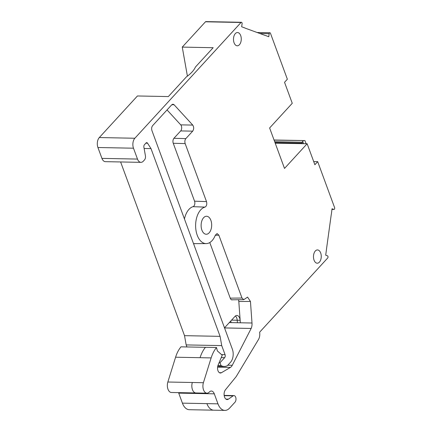 <?xml version="1.0" encoding="UTF-8"?>
<svg xmlns="http://www.w3.org/2000/svg" width="432" height="432" viewBox="0 0 432 432"><rect width="100%" height="100%" fill="white"/><g stroke="black" fill="none" stroke-linecap="round" stroke-linejoin="round"><path stroke-width="0.65" d="M229.338 322.569L240.338 322.785L238.815 301.558A5.038 2.954 91.1 0 0 238.81 301.487A5.038 2.954 91.1 0 0 238.464 299.727M209.779 242.546L230.267 298.237A3.602 2.111 91.1 0 0 231.995 299.878A3.602 2.111 91.1 0 0 232.492 299.786M167.044 109.928L180.743 124.859A3.596 2.111 91.1 0 1 180.689 130.923L173.934 138.289A3.602 2.111 91.1 0 0 173.248 143.262L194.54 201.134A3.596 2.111 91.1 0 1 193.066 206.636A18.673 10.957 91.1 0 0 184.448 218.975M193.52 243.616A18.673 10.957 91.1 0 0 194.373 243.691A18.673 10.957 91.1 0 0 195.41 243.626M220.309 366.385A7.236 4.244 91.1 0 1 219.348 367.189L230.423 367.405A7.236 4.244 91.1 0 0 232.27 365.283L251.159 328.444A7.198 4.223 91.1 0 0 251.996 323.012L240.338 322.785L240.127 320.29A5.762 3.38 91.1 0 0 236.893 315.468A5.762 3.38 91.1 0 0 235.003 316.391L224.505 327.839M173.918 138.305L185.846 138.607C184.82 139.973 184.594 141.637 185.161 143.586L206.501 201.593C207.144 204.314 206.636 206.156 204.984 207.106A18.36 10.768 91.1 0 0 195.637 226.665A18.36 10.768 91.1 0 0 206.177 243.605A18.36 10.768 91.1 0 0 215.32 235.202L217.091 233.55L218.867 235.192L241.985 298.031L243.751 299.673L247.574 297.119L250.452 301.439L238.81 301.487M251.996 323.012L250.452 301.439M217.976 403.839L214.294 393.827L178.735 393.131L182.417 403.148L217.976 403.839A14.396 8.446 91.1 0 0 224.883 410.4A14.396 8.446 91.1 0 0 229.608 408.083L234.997 402.203A3.602 2.111 91.1 0 0 235.931 398.185A3.602 2.111 91.1 0 0 233.955 395.588A3.602 2.111 91.1 0 0 233.123 395.858L228.398 399.152A5.4 3.17 91.1 0 1 227.151 399.557A5.4 3.17 91.1 0 1 224.219 395.809A5.4 3.17 91.1 0 1 225.439 389.804L236.201 376.574L258.476 339.509A7.198 4.223 91.1 0 0 259.745 333.245L259.654 332.181L327.64 258.061A1.199 0.702 91.1 0 0 327.688 258.001A1.199 0.702 91.1 0 0 328.012 256.781A1.199 0.702 91.1 0 0 327.483 255.825L325.701 255.177L326.468 249.593A0.734 0.432 91.1 0 0 326.468 249.275L331.247 214.574A0.734 0.432 91.1 0 0 331.333 214.283L332.046 208.764L333.828 209.412A1.199 0.702 91.1 0 0 333.968 209.439A1.199 0.702 91.1 0 0 334.6 208.818A1.199 0.702 91.1 0 0 334.589 207.587L317.693 161.654L314.869 164.732L307.147 143.748L284.51 168.431L269.622 127.969L292.259 103.286L284.537 82.301L287.361 79.223L270.464 33.291A1.199 0.702 91.1 0 0 269.887 32.746A1.199 0.702 91.1 0 0 269.179 33.696L268.758 36.747L265.55 35.5A0.734 0.432 91.1 0 0 265.475 35.489A0.734 0.432 91.1 0 0 265.367 35.51L245.095 28.118A0.734 0.432 91.1 0 0 244.928 27.977L241.672 26.789L242.093 23.738A1.199 0.702 91.1 0 0 241.429 22.291A1.199 0.702 91.1 0 0 241.034 22.486A1.199 0.702 91.1 0 0 240.98 22.54L134.86 138.245A7.198 4.223 91.1 0 0 133.488 148.203L137.489 159.073A7.198 4.223 91.1 0 0 140.94 162.351A7.198 4.223 91.1 0 0 143.305 161.195L144.504 159.883A3.602 2.111 91.1 0 0 145.417 155.758L143.894 147.199A2.16 1.269 91.1 0 1 144.445 144.72L146.021 142.997A2.16 1.269 91.1 0 1 146.729 142.652A2.16 1.269 91.1 0 1 147.56 143.208L151.011 148.613L144.121 148.478M217.955 365.494L221.011 365.553L219.98 362.745L224.651 357.653A2.16 1.269 91.1 0 0 225.061 354.667L221.729 345.611L220.082 336.35L151.011 148.613M221.011 365.553A17.998 10.557 91.1 0 0 224.192 366.46A17.998 10.557 91.1 0 0 227.356 365.699L230.591 362.173A9.358 5.492 91.1 0 0 232.373 349.229L231.703 347.409A12.242 7.182 91.1 0 1 231.655 347.274L151.945 130.621C151.373 128.671 151.605 127.013 152.626 125.642L171.79 104.749L172.94 104.171L174.064 104.728L192.742 125.086C194.006 127.089 193.99 129.114 192.688 131.15L185.846 138.607M230.423 367.405L221.405 372.735A5.038 2.954 91.1 0 1 220.396 373.016A5.038 2.954 91.1 0 1 217.836 370.294A5.038 2.954 91.1 0 1 218.095 365.116L222.237 355.207L217.328 350.892L216.535 347.528A28.912 16.961 91.1 0 0 211.145 357.907L203.407 382.714A7.198 4.223 91.1 0 0 206.987 393.179A7.198 4.223 91.1 0 0 209.347 392.024A6.124 3.591 91.1 0 1 211.356 391.036A6.124 3.591 91.1 0 1 214.294 393.827M210.886 220.352A9.002 5.281 91.1 0 0 206.572 216.248A9.002 5.281 91.1 0 0 201.825 220.909A9.002 5.281 91.1 0 0 201.906 230.148A9.002 5.281 91.1 0 0 206.221 234.247A9.002 5.281 91.1 0 0 210.967 229.586A9.002 5.281 91.1 0 0 210.886 220.352M233.993 36.013A6.637 3.893 91.1 0 0 237.249 45.797A6.637 3.893 91.1 0 0 240.759 42.32A6.637 3.893 91.1 0 0 237.508 32.535A6.637 3.893 91.1 0 0 233.993 36.013M320.749 259.718A6.637 3.893 91.1 0 0 317.493 249.934A6.637 3.893 91.1 0 0 313.983 253.417A6.637 3.893 91.1 0 0 317.234 263.201A6.637 3.893 91.1 0 0 320.749 259.718M224.537 327.926L251.159 328.444M204.984 207.106L192.931 206.68M230.866 320.9L231.012 322.601M306.088 143.726L304.927 140.573L274.077 140.006M313.708 161.579L317.693 161.654M275.254 143.186L307.147 143.748M134.86 138.245L99.301 137.554L137.441 95.969L168.34 96.568L186.44 76.831A28.798 12.917 -20.2 0 0 192.094 71.96A28.798 12.917 -20.2 0 0 195.415 67.046L213.154 47.709L182.261 47.104L205.475 21.789A1.199 0.702 -88.9 0 1 205.87 21.6L241.429 22.291M99.301 137.554A7.198 4.223 91.1 0 0 97.929 147.512L133.488 148.203M137.489 159.073L101.93 158.382L97.929 147.512M101.93 158.382A7.198 4.223 91.1 0 0 105.381 161.66L140.94 162.351M220.082 336.35L184.523 335.659L120.614 161.957M221.729 345.611L186.17 344.914L184.523 335.659M186.916 346.95L186.17 344.914M224.543 327.942L251.17 328.46M216.535 347.528L180.976 346.837A28.798 16.897 91.1 0 0 175.586 357.215L167.848 382.018A7.198 4.223 91.1 0 0 171.428 392.488L206.987 393.179M304.927 140.573L274.126 140.146M303.55 143.678L302.713 141.399L303.345 140.713M302.713 141.399L302.162 142.236L274.703 141.701M302.351 143.716L302.162 142.236M302.125 143.111L275.027 142.582M182.261 47.104L187.412 76.129M178.735 393.131A6.118 3.591 91.1 0 0 178.524 392.629M182.417 403.148A14.396 8.446 91.1 0 0 189.324 409.709L224.883 410.4M219.98 362.745L219.094 362.729M237.422 322.726L237.217 320.236L240.127 320.29M231.584 320.123L237.217 320.236A5.762 3.38 91.1 0 0 235.424 316.003M230.234 298.15L241.985 298.031M218.867 235.192L215.293 235.262M206.501 201.593L194.557 201.177M173.254 143.284L185.161 143.586M180.689 130.923L192.688 131.15M180.743 124.859L192.742 125.086M171.801 104.738L174.064 104.728M333.828 209.412L331.965 209.38M259.891 33.512L269.179 33.696M241.034 22.486L205.475 21.789M145.865 143.17L147.56 143.208M225.061 354.667L221.546 354.596M221.243 357.588L224.651 357.653M227.821 365.197L232.27 365.283M219.391 372.697L221.405 372.735M219.348 367.189L217.588 367.157M205.459 347.312A28.912 16.961 91.1 0 0 200.07 357.691L211.145 357.907M203.407 382.714L167.848 382.018M200.07 357.691L175.586 357.215M192.332 382.498A7.198 4.223 91.1 0 0 195.912 392.963M203.218 393.611A6.124 3.591 91.1 0 0 203.008 393.104M206.901 403.623A14.396 8.446 91.1 0 0 213.808 410.184M224.197 395.685L233.123 395.858M225.914 399.103L228.398 399.152M231.574 299.797L243.767 299.673M206.177 243.605L193.617 243.632M331.96 209.401L333.968 209.439M257.105 32.497L269.887 32.746M217.717 366.336L224.192 366.46M224.154 395.393L233.955 395.588"/></g></svg>
